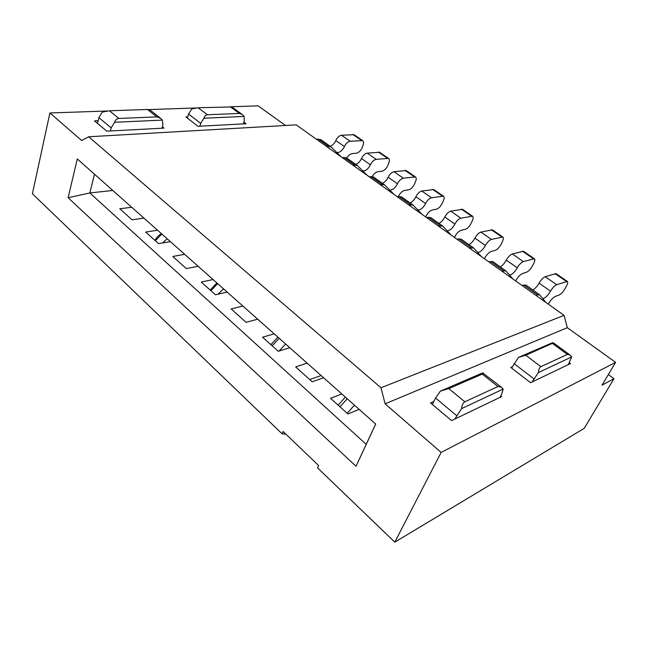 <?xml version="1.0" encoding="UTF-8"?>
<svg xmlns="http://www.w3.org/2000/svg" width="648" height="648" viewBox="0 0 648 648"><rect width="100%" height="100%" fill="white"/><g stroke="black" fill="none" stroke-linecap="round" stroke-linejoin="round"><path stroke-width="0.97" d="M243.891 122.132L246.086 123.752L198.021 126.303L185.879 116.948L187.709 116.867M567.3 327.694L385.115 403.834L441.126 452.425L615.6 362.354L567.3 327.694L564.06 315.357L296.193 124.87L88.679 136.777L81.672 140.527L49.912 112.971L32.4 193.76L282.131 433.836L285.865 434.128M285.501 125.485L258.139 105.851L231.482 106.758M196.052 107.973L149.113 109.577M107.074 111.019L49.912 112.971M98.14 120.714L94.511 120.876L106.75 131.155L163.976 128.118L162.389 126.854M500.734 395.912L501.609 396.608L451.591 420.601L430.539 402.926L433.804 401.485M512.349 366.744L510.786 367.44L530.591 382.709L570.556 363.536L569.398 362.678M282.131 433.836L283.095 431.471L318.646 465.556L317.601 467.929L394.802 542.149L584.229 428.336L613.972 378.691L608.334 374.584M317.601 467.929L318.589 465.499M68.113 197.729L77.306 158.938L375.702 424.051L356.036 466.285L68.113 197.729L89.845 192.958L366.209 444.334L375.662 424.019M441.126 452.425L394.802 542.149M88.679 136.777L380.984 387.755L385.115 403.834M615.6 362.354L602.024 385.196L613.972 378.691M564.06 315.357L380.984 387.755M131.674 207.247L119.775 208.761L132.062 219.81L143.945 218.149M112.776 190.455L89.845 192.958L94.495 174.215M359.162 409.35L347.952 413.959L330.537 398.301L341.836 393.96M307.128 363.123L295.666 366.938L312.174 381.785L323.555 377.719M289.786 347.717L278.251 351.281L262.586 337.195L274.177 333.85M242.862 306.026L231.166 308.934L246.054 322.323L257.693 319.205M227.181 292.094L215.444 294.791L201.277 282.058L213.054 279.539M184.648 254.308L172.814 256.462L186.308 268.588L198.11 266.271M170.4 241.647L158.549 243.624L145.679 232.057L157.553 230.234M321.116 375.557L309.72 379.582M356.036 466.285L366.209 444.334M539.582 294.743L525.909 285.047L522.086 285.509L535.823 295.277L539.582 294.743L545.964 302.486M532.907 290.004C535.159 288.611 537.216 286.319 539.055 283.127C541.023 279.798 543.065 277.668 545.17 276.736L556 273.61L567.365 281.418C568.037 282.026 567.778 283.484 566.579 285.809L565.105 288.53C563.144 291.892 561.111 294.079 559.005 295.099L555.417 296.387C553.011 297.554 550.695 300.032 548.483 303.839L548.313 304.155M567.365 281.418L556.656 284.723C554.567 285.679 552.525 287.834 550.525 291.179C547.779 295.634 545.211 298.112 542.813 298.615M345.416 397.135L338.151 405.146M354.448 405.162L347.198 413.278M347.231 398.755L340.014 406.823M505.853 270.824L492.772 261.549L488.803 261.833L501.941 271.18L505.853 270.824L512.997 279.045M500.232 266.838C502.516 265.526 504.541 263.291 506.291 260.14C508.178 256.851 510.195 254.786 512.349 253.935L523.527 251.27L534.414 258.763C535.167 259.403 534.973 260.877 533.847 263.185L532.454 265.891C530.582 269.212 528.574 271.342 526.411 272.273L522.717 273.399C520.255 274.469 517.971 276.882 515.857 280.641L515.695 280.965M534.414 258.763L523.349 261.581C521.211 262.456 519.186 264.538 517.274 267.843C514.609 272.306 512.033 274.703 509.547 275.027M532.13 381.972L538.383 372.56C538.666 369.336 539.5 367.367 540.886 366.663L567.373 354.424L569.762 354.853L571.706 356.91L568.288 364.63M511.628 368.088L518.457 357.413L552.404 342.743L553.465 342.897L569.762 354.853M553.465 342.897L525.763 355.234L540.886 366.663M454.815 419.054L461.562 408.629C462.024 404.951 463.126 402.667 464.867 401.784L497.939 386.508L501.325 387.188L503.172 389.092L501.69 394.13L499.924 397.418M432.338 404.441L435.521 398.026L440.381 391.149L482.647 372.884L501.325 387.188M483.473 373.102L482.25 374.099L448.781 388.614L464.867 401.784M503.172 389.092L461.562 408.629M571.706 356.91L538.383 372.56M440.381 391.149L448.781 388.614M518.457 357.413L525.763 355.234M199.843 126.206L200.694 123.347L203.926 118.236C204.59 116.049 205.748 114.89 207.409 114.769L239.363 113.441L242.109 114.413L244.158 116.421L244.199 121.16L243.324 123.898M187.353 118.09L188.536 114.024L191.727 108.953L198.126 107.762L207.409 114.769M242.109 114.413L231.903 106.928L198.126 107.762M110.387 130.961L111.164 127.842L114.615 122.261C115.457 119.864 116.875 118.6 118.851 118.463L156.816 116.883L160.526 118.276L162.413 120.107L162.842 125.242L162.016 128.215M97.492 123.379L98.893 117.62L102.295 112.088L109.472 110.784L118.851 118.463M160.526 118.276L149.866 109.86L147.469 109.488L109.472 110.784M162.413 120.107L114.615 122.261M244.158 116.421L203.926 118.236M331.015 146.861L320.801 139.612L316.216 139.109L326.462 146.391L331.015 146.861L341.488 157.075M330.221 146.294C332.61 145.387 334.473 143.459 335.81 140.511C337.268 137.449 339.163 135.691 341.504 135.246L354.083 134.719L362.669 140.624C363.722 141.467 363.86 142.981 363.074 145.184L362.078 147.744C360.653 150.863 358.765 152.685 356.416 153.203L352.269 153.6C350.252 153.949 348.405 155.407 346.729 157.999M362.669 140.624L350.139 141.248C347.806 141.709 345.902 143.483 344.428 146.561C342.193 150.895 339.625 152.839 336.725 152.402M442.657 226.014L430.653 217.509L426.425 217.485L438.477 226.055L442.657 226.014L451.13 235.046M438.907 223.358C441.239 222.199 443.208 220.077 444.803 216.991C446.529 213.775 448.505 211.823 450.733 211.135L462.502 209.288L472.53 216.189C473.396 216.91 473.332 218.408 472.335 220.685L471.096 223.341C469.387 226.589 467.419 228.606 465.183 229.384L461.295 230.234C458.735 231.117 456.5 233.401 454.58 237.087L454.442 237.403M472.53 216.189L460.85 218.165C458.63 218.878 456.646 220.846 454.896 224.078C452.377 228.517 449.801 230.745 447.152 230.769M473.575 247.941L461.052 239.055L456.945 239.185L469.517 248.127L473.575 247.941L481.415 256.584M468.925 244.644C471.234 243.405 473.226 241.234 474.903 238.116C476.701 234.859 478.702 232.851 480.897 232.089L492.391 229.854L502.832 237.03C503.642 237.719 503.52 239.209 502.459 241.501L501.147 244.174C499.357 247.463 497.372 249.537 495.169 250.387L491.37 251.367C488.859 252.347 486.599 254.696 484.583 258.414L484.437 258.73M502.832 237.03L491.443 239.412C489.264 240.206 487.255 242.231 485.425 245.503C482.833 249.958 480.257 252.266 477.689 252.428M277.919 337.171L270.921 344.687M285.63 344.023L279.086 351.022M279.134 338.256L272.192 345.829M413.019 205.003L401.501 196.838L397.167 196.676L408.726 204.898L413.019 205.003L422.059 214.375M410.095 202.929C412.444 201.836 414.38 199.77 415.911 196.717C417.563 193.541 419.515 191.646 421.783 191.022L433.796 189.548L443.426 196.174C444.35 196.927 444.342 198.434 443.402 200.686L442.228 203.326C440.6 206.542 438.647 208.502 436.379 209.207L432.419 209.936C429.818 210.738 427.607 212.965 425.776 216.61L425.639 216.918M443.426 196.174L431.495 197.77C429.243 198.41 427.275 200.329 425.606 203.521C423.16 207.943 420.576 210.098 417.863 209.984M216.91 282.965L210.163 290.045M223.511 288.83L218.068 294.192M217.631 283.605L210.94 290.75M357.267 165.475L346.639 157.942L342.128 157.537L352.787 165.11L357.267 165.475L367.303 175.438M355.817 164.446C358.19 163.474 360.077 161.506 361.479 158.525C362.993 155.423 364.913 153.617 367.23 153.122L379.647 152.296L388.557 158.428C389.578 159.246 389.667 160.761 388.832 162.98L387.779 165.564C386.297 168.723 384.386 170.586 382.053 171.161L377.962 171.663C375.864 172.093 373.945 173.696 372.211 176.491M388.557 158.428L376.204 159.351C373.896 159.878 371.968 161.692 370.429 164.811C368.129 169.168 365.561 171.185 362.718 170.845M161.482 233.726C158.614 235.232 156.443 237.46 154.969 240.408M167.144 238.756L162.527 242.96M161.798 234.001L155.35 240.748M384.58 184.834L373.523 176.993L369.093 176.71L380.19 184.599L384.58 184.834L394.138 194.522M382.417 183.303C384.782 182.282 386.694 180.257 388.16 177.244C389.74 174.109 391.676 172.255 393.968 171.696L406.199 170.562L415.457 176.936C416.429 177.722 416.478 179.237 415.587 181.472L414.477 184.081C412.922 187.264 410.994 189.176 408.686 189.815L404.66 190.423C402.189 191.079 400.067 193.104 398.285 196.498M415.457 176.936L403.307 178.184C401.023 178.759 399.079 180.63 397.467 183.781C395.102 188.171 392.526 190.253 389.74 190.026M539.055 283.127L550.525 291.179M545.17 276.736L556.656 284.723M554.98 273.578L566.36 281.41M523.714 284.982L537.435 294.719M506.291 260.14L517.274 267.843M512.349 253.935L523.349 261.581M522.458 251.189L533.361 258.698M490.471 261.379L503.593 270.694M514.026 363.593L533.871 378.813M552.623 343.586L567.373 354.424M435.521 398.026L456.597 415.587M482.25 374.099L497.939 386.508M188.536 114.024L200.694 123.347M230.145 106.669L239.363 113.441M98.893 117.62L111.164 127.842M147.469 109.488L156.816 116.883M335.81 140.511L344.428 146.561M341.504 135.246L350.139 141.248M352.804 134.419L361.398 140.333M318.063 138.964L328.301 146.237M444.803 216.991L454.896 224.078M450.733 211.135L460.85 218.165M461.344 209.126L471.388 216.035M428.174 217.145L440.211 225.69M474.903 238.116L485.425 245.503M480.897 232.089L491.443 239.412M491.273 229.724L501.73 236.925M458.654 238.788L471.218 247.706M415.911 196.717L425.606 203.521M421.783 191.022L431.495 197.77M432.597 189.346L442.244 195.98M398.949 196.393L410.492 204.59M361.479 158.525L370.429 164.811M367.23 153.122L376.204 159.351M378.392 152.029L387.318 158.169M343.966 157.351L354.61 164.916M388.16 177.244L397.467 183.781M393.968 171.696L403.307 178.184M404.968 170.327L414.242 176.71M370.899 176.483L381.988 184.348"/></g></svg>
